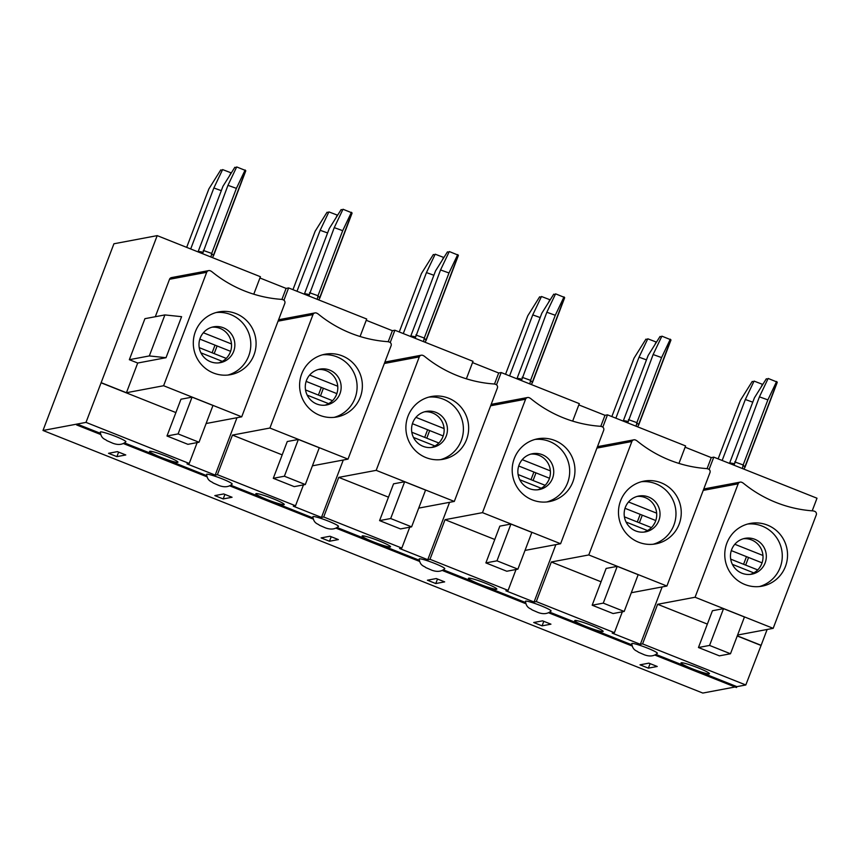 <?xml version="1.0" encoding="UTF-8"?>
<svg xmlns="http://www.w3.org/2000/svg" width="860" height="860" viewBox="0 0 860 860"><rect width="100%" height="100%" fill="white"/><g stroke="black" fill="none" stroke-linecap="round" stroke-linejoin="round"><path stroke-width="1.29" d="M743.868 469.119L744.996 467.238L743.158 464.948L742.416 468.539M767.862 379.088L766.314 378.798L754.435 397.782L729.71 462.852L734.343 463.712M729.71 462.852L729.624 463.443M745.007 467.238L777.236 382.377A13.685 1.344 -159.2 0 0 777.117 382.066L768.163 378.454L759.423 396.847L734.042 465.206M734.709 461.906L743.158 464.948L767.872 399.879L776.612 381.485M767.872 399.879L759.423 396.847M753.768 381.743L752.221 381.453L740.342 400.438L718.132 458.875M752.769 402.168L745.33 399.502L754.07 381.098L762.777 384.441M745.33 399.502L722.163 460.476M761.089 387.14L762.519 384.14M637.572 426.818L638.7 424.937L636.862 422.647L636.12 426.237M661.566 336.787L660.018 336.496L648.139 355.481L623.425 420.551L628.047 421.411M623.425 420.551L623.328 421.142M638.711 424.937L670.95 340.076A13.685 1.344 -159.2 0 0 670.821 339.764L661.878 336.152L653.127 354.546L627.746 422.905M628.413 419.605L636.862 422.647L661.576 357.577L670.316 339.184M661.576 357.577L653.127 354.546M647.472 339.442L645.924 339.152L634.046 358.136L611.847 416.573M646.473 359.867L639.034 357.19L647.784 338.797L656.492 342.14M639.034 357.19L615.867 418.175M654.804 344.838L656.223 341.839M531.287 384.517L532.415 382.635L530.566 380.335L529.835 383.936M555.28 294.486L553.722 294.195L541.843 313.18L517.129 378.239L521.751 379.11M517.129 378.239L517.032 378.841M532.415 382.635L564.654 297.764A13.685 1.344 -159.2 0 0 564.525 297.463L555.582 293.84L546.831 312.244L521.45 380.604M522.117 377.303L530.566 380.335L555.28 315.276L564.02 296.883M555.28 315.276L546.831 312.244M541.187 297.13L539.629 296.84L527.75 315.835L505.551 374.272M540.177 317.566L532.748 314.889L541.488 296.496L550.196 299.839M532.748 314.889L509.582 375.874M548.508 302.537L549.927 299.527M424.99 342.205L426.119 340.323L424.27 338.034L423.539 341.635M448.985 252.184L447.426 251.894L435.547 270.878L410.833 335.938L415.455 336.808M410.833 335.938L410.736 336.539M426.119 340.334L458.358 255.463A13.685 1.344 -159.2 0 0 458.24 255.162L449.285 251.539L440.546 269.943L415.154 338.302M415.831 335.002L424.27 338.034L448.985 272.975L457.735 254.581M448.985 272.975L440.546 269.943M434.891 254.829L433.332 254.538L421.454 273.523L399.255 331.971M433.881 275.264L426.452 272.588L435.192 254.195L443.9 257.527M426.452 272.588L403.286 333.572M442.212 260.236L443.642 257.226M318.694 299.904L319.823 298.022L317.985 295.733L317.243 299.334M342.688 209.883L341.14 209.593L329.251 228.577L304.537 293.636L309.17 294.507M304.537 293.636L304.44 294.238M319.823 298.022L352.062 213.162A13.685 1.344 -159.2 0 0 351.944 212.861L342.989 209.238L334.25 227.631L308.858 295.99M309.536 292.701L317.985 295.733L342.699 230.673L351.439 212.28M342.699 230.673L334.25 227.631M328.595 212.527L327.047 212.237L315.158 231.222L292.959 289.669M327.596 232.952L320.156 230.286L328.896 211.893L337.604 215.226M320.156 230.286L296.99 291.271M335.916 217.924L337.346 214.925M212.399 257.602L213.527 255.721L211.689 253.431L210.947 257.022M236.392 167.571L234.845 167.281L222.966 186.276L198.251 251.335L202.874 252.195M198.251 251.335L198.155 251.937M213.538 255.721L245.767 170.861A13.685 1.344 -159.2 0 0 245.648 170.549L236.694 166.937L227.954 185.33L202.573 253.689M203.239 250.4L211.689 253.431L236.403 188.372L245.143 169.968M236.403 188.372L227.954 185.33M222.299 170.226L220.751 169.936L208.873 188.921L186.674 247.368M221.299 190.651L213.861 187.985L222.6 169.581L231.319 172.924M213.861 187.985L190.694 248.97M229.62 175.623L231.05 172.624M115.595 436.439A13.685 1.344 20.8 0 1 125.893 441.771C122.604 444.717 118.293 445.233 112.95 443.298L106.801 440.621C105.705 439.159 101.147 439.277 100.308 432.053A13.685 1.344 20.8 0 1 115.595 436.439M177.708 462.368A15.2 1.494 20.8 0 1 162.099 457.778A15.2 1.494 20.8 0 1 149.543 451.414A15.2 1.494 20.8 0 1 164.292 455.424A15.2 1.494 20.8 0 1 177.966 462.218A15.2 1.494 20.8 0 1 177.708 462.368M117.411 451.629L125.775 454.962L116.895 456.638L108.532 453.306L117.411 451.629M118.615 452.113L116.895 456.638M229.555 353.804L228.072 356.244M218.612 362.909A18.243 17.931 79.3 0 0 211.904 327.208M233.662 351.407A18.243 17.931 -100.7 0 1 199.305 348.063A18.243 17.931 -100.7 0 1 230.684 333.142A18.243 17.931 -100.7 0 1 233.662 351.407M216.172 312.524A31.927 31.368 -100.7 0 1 230.706 314.577A31.927 31.368 -100.7 0 1 248.712 355.933A31.927 31.368 -100.7 0 1 227.932 375.046M235.973 313.588A31.927 31.368 -100.7 0 1 255.957 346.333A31.927 31.368 -100.7 0 1 230.587 374.67A31.927 31.368 -100.7 0 1 193.855 349.085A31.927 31.368 -100.7 0 1 218.784 311.911A31.927 31.368 -100.7 0 1 235.973 313.588M214.194 353.6L217.096 345.957M199.015 442.244L187.921 444.33L166.99 435.998L178.095 433.913L199.015 442.244L212.979 405.469L192.059 397.137L178.095 433.913M166.99 435.998L180.965 399.223L192.059 397.137M283.262 299.839A2.741 2.688 -100.7 0 1 284.81 303.387L241.714 416.82L163.604 385.731L206.69 272.298A2.741 2.688 -100.7 0 1 210.173 270.75A7.6 7.471 -100.7 0 1 212.13 271.9A125.893 123.7 79.3 0 0 281.059 299.334A7.6 7.471 -100.7 0 1 283.262 299.839M155.305 316.727L169.517 279.285A2.741 2.688 -100.7 0 1 171.527 277.597L208.7 270.61M166.012 357.706L149.317 355.933L164.894 314.921L181.589 316.684L166.012 357.706L137.707 363.027L126.431 392.73L163.604 385.731M241.714 416.82L206.131 423.518M269.9 428.033L312.986 314.599A2.741 2.688 -100.7 0 1 316.469 313.051A7.6 7.471 -100.7 0 1 318.426 314.201A125.893 123.7 79.3 0 0 387.355 341.635A7.6 7.471 -100.7 0 1 389.558 342.151A2.741 2.688 -100.7 0 1 391.106 345.688L348.01 459.122L269.9 428.033L232.447 435.085L217.397 474.688L215.183 475.096L187.007 463.884L189.221 463.465L197.155 442.588M157.197 235.629L86 422.389L77.12 424.055L76.637 424.937L76.841 424.109L43 430.473L113.918 243.778L157.197 235.629L260.419 276.716L253.775 294.206M221.891 478.74A13.685 1.344 20.8 0 1 232.178 484.072C228.9 487.029 224.589 487.534 219.236 485.61L213.097 482.933C212.001 481.46 207.443 481.579 206.604 474.354A13.685 1.344 20.8 0 1 221.891 478.74M328.176 521.053A13.685 1.344 20.8 0 1 338.474 526.374C335.196 529.33 330.885 529.835 325.531 527.911L319.393 525.234C318.286 523.761 313.739 523.88 312.889 516.656A13.685 1.344 20.8 0 1 328.176 521.053M390.3 546.971A15.2 1.494 20.8 0 1 374.691 542.38A15.2 1.494 20.8 0 1 362.135 536.016A15.2 1.494 20.8 0 1 376.873 540.026A15.2 1.494 20.8 0 1 390.558 546.82A15.2 1.494 20.8 0 1 390.3 546.971M329.993 536.242L338.367 539.575L329.488 541.241L321.113 537.909L329.993 536.242M331.208 536.715L329.488 541.241M442.137 438.406L440.653 440.847M431.204 447.522A18.243 17.931 79.3 0 0 424.485 411.822M446.243 436.02A18.243 17.931 -100.7 0 1 411.886 432.666A18.243 17.931 -100.7 0 1 443.276 417.756A18.243 17.931 -100.7 0 1 446.243 436.02M428.764 397.127A31.927 31.368 -100.7 0 1 443.287 399.18A31.927 31.368 -100.7 0 1 461.304 440.546A31.927 31.368 -100.7 0 1 440.524 459.648M448.554 398.191A31.927 31.368 -100.7 0 1 468.539 430.946A31.927 31.368 -100.7 0 1 443.179 459.272A31.927 31.368 -100.7 0 1 406.447 433.687A31.927 31.368 -100.7 0 1 431.376 396.514A31.927 31.368 -100.7 0 1 448.554 398.191M426.775 438.202L429.677 430.559M411.607 526.847L400.502 528.932L379.582 520.612L390.676 518.526L411.607 526.847L425.571 490.071L404.651 481.75L390.676 518.526M379.582 520.612L393.547 483.836L404.651 481.75M495.854 384.452A2.741 2.688 -100.7 0 1 497.392 387.989L454.306 501.434L376.185 470.345L419.282 356.9A2.741 2.688 -100.7 0 1 422.754 355.363A7.6 7.471 -100.7 0 1 424.722 356.513A125.893 123.7 79.3 0 0 493.651 383.947A7.6 7.471 -100.7 0 1 495.854 384.452M466.367 378.808L473.011 361.318L394.89 330.229L390.225 342.527M394.89 330.229L392.396 330.702L388.204 341.753M343.28 460.014L321.479 517.408L293.303 506.185L295.517 505.777L303.451 484.9M376.185 470.345L338.743 477.386L323.693 516.989L321.479 517.408M454.306 501.434L418.712 508.12M482.481 512.646L525.578 399.212A2.741 2.688 -100.7 0 1 529.05 397.664A7.6 7.471 -100.7 0 1 531.007 398.814A125.893 123.7 79.3 0 0 599.947 426.248A7.6 7.471 -100.7 0 1 602.15 426.753A2.741 2.688 -100.7 0 1 603.688 430.301L560.602 543.735L482.481 512.646L445.029 519.687L429.989 559.29L427.775 559.709L399.588 548.497L401.813 548.078L409.747 527.202M434.472 563.354A13.685 1.344 20.8 0 1 444.77 568.675C441.492 571.631 437.17 572.136 431.827 570.212L425.689 567.536C424.582 566.073 420.035 566.181 419.185 558.957A13.685 1.344 20.8 0 1 434.472 563.354M540.768 605.655A13.685 1.344 20.8 0 1 551.067 610.987C547.788 613.933 543.466 614.448 538.123 612.513L531.975 609.837C530.878 608.375 526.331 608.482 525.481 601.269A13.685 1.344 20.8 0 1 540.768 605.655M602.882 631.573A15.2 1.494 20.8 0 1 587.272 626.983A15.2 1.494 20.8 0 1 574.716 620.63A15.2 1.494 20.8 0 1 589.466 624.629A15.2 1.494 20.8 0 1 603.15 631.423A15.2 1.494 20.8 0 1 602.882 631.573M542.585 620.845L550.948 624.177L542.079 625.843L533.705 622.511L542.585 620.845M543.789 621.328L542.079 625.843M654.729 523.02L653.245 525.449M643.785 532.125A18.243 17.931 79.3 0 0 637.077 496.424M658.835 520.622A18.243 17.931 -100.7 0 1 624.478 517.279A18.243 17.931 -100.7 0 1 655.857 502.358A18.243 17.931 -100.7 0 1 658.835 520.622M641.345 481.729A31.927 31.368 -100.7 0 1 655.879 483.793A31.927 31.368 -100.7 0 1 673.885 525.148A31.927 31.368 -100.7 0 1 653.105 544.262M661.146 482.793A31.927 31.368 -100.7 0 1 681.131 515.548A31.927 31.368 -100.7 0 1 655.761 543.875A31.927 31.368 -100.7 0 1 619.028 518.3A31.927 31.368 -100.7 0 1 643.968 481.127A31.927 31.368 -100.7 0 1 661.146 482.793M639.367 522.805L642.269 515.172M624.188 611.46L613.094 613.545L592.174 605.214L603.268 603.129L624.188 611.46L638.163 574.684L617.233 566.353L603.268 603.129M592.174 605.214L606.139 568.438L617.233 566.353M708.436 469.055A2.741 2.688 -100.7 0 1 709.984 472.602L666.898 586.036L588.778 554.947L631.863 441.513A2.741 2.688 -100.7 0 1 635.346 439.965A7.6 7.471 -100.7 0 1 637.303 441.115A125.893 123.7 79.3 0 0 706.232 468.55A7.6 7.471 -100.7 0 1 708.436 469.055M678.959 463.411L685.603 445.931L607.482 414.842L602.806 427.13M607.482 414.842L604.988 415.305L600.785 426.356M555.861 544.627L534.06 602.011L505.884 590.798L508.11 590.379L516.032 569.503M588.778 554.947L551.324 561.988L536.285 601.591L534.06 602.011M647.064 647.956A13.685 1.344 20.8 0 1 657.352 653.288C654.073 656.234 649.762 656.75 644.419 654.815L638.27 652.138C637.174 650.676 632.616 650.784 631.778 643.57A13.685 1.344 20.8 0 1 647.064 647.956M736.439 687.527L655.32 655.245L736.439 687.527L736.923 686.645L745.803 684.979L642.581 643.893L640.356 644.312L612.18 633.1L614.395 632.68L622.328 611.804M284.004 504.669A15.2 1.494 20.8 0 1 268.395 500.079A15.2 1.494 20.8 0 1 255.839 493.715A15.2 1.494 20.8 0 1 270.577 497.725A15.2 1.494 20.8 0 1 284.262 504.519A15.2 1.494 20.8 0 1 284.004 504.669M496.585 589.272A15.2 1.494 20.8 0 1 480.987 584.682A15.2 1.494 20.8 0 1 468.431 578.328A15.2 1.494 20.8 0 1 483.169 582.327A15.2 1.494 20.8 0 1 496.854 589.121A15.2 1.494 20.8 0 1 496.585 589.272M709.178 673.885A15.2 1.494 20.8 0 1 693.568 669.295A15.2 1.494 20.8 0 1 681.012 662.931A15.2 1.494 20.8 0 1 695.761 666.93A15.2 1.494 20.8 0 1 709.436 673.724A15.2 1.494 20.8 0 1 709.178 673.885M77.12 424.055L100.104 433.204M86 422.389L189.221 463.465M217.397 474.688L295.517 505.777M323.693 516.989L401.813 548.078M429.989 559.29L508.11 590.379M536.285 601.591L614.395 632.68M656.406 654.6L736.923 686.645M550.11 612.298L631.573 644.721M443.814 569.997L525.277 602.419M337.529 527.696L418.981 560.118M231.232 485.395L312.696 517.806M124.936 443.083L206.4 475.505M232.071 497.263L223.191 498.94L214.828 495.607L223.697 493.941L232.071 497.263M444.663 581.876L435.784 583.542L427.409 580.21L436.289 578.543L444.663 581.876M657.244 666.478L648.365 668.145L640.001 664.823L648.881 663.146L657.244 666.478M735.085 686.989L702.803 693.063L43 430.473M737.289 635.841L761.121 645.322L745.803 684.979M709.102 469.442L713.779 457.144L817 498.219L812.216 510.829M767.141 629.477L761.121 645.322M745.663 565.106L748.566 557.474M765.131 562.924A18.243 17.931 -100.7 0 1 730.774 559.58A18.243 17.931 -100.7 0 1 762.154 544.659A18.243 17.931 -100.7 0 1 765.131 562.924M747.641 524.041A31.927 31.368 -100.7 0 1 780.181 567.449A31.927 31.368 -100.7 0 1 759.401 586.563M533.071 480.503L535.973 472.871M552.539 478.321A18.243 17.931 -100.7 0 1 518.182 474.967A18.243 17.931 -100.7 0 1 549.572 460.057A18.243 17.931 -100.7 0 1 552.539 478.321M535.06 439.428A31.927 31.368 -100.7 0 1 567.589 482.847A31.927 31.368 -100.7 0 1 546.809 501.96M320.49 395.901L323.381 388.258M339.958 393.719A18.243 17.931 -100.7 0 1 305.601 390.365A18.243 17.931 -100.7 0 1 336.98 375.444A18.243 17.931 -100.7 0 1 339.958 393.719M322.468 354.825A31.927 31.368 -100.7 0 1 355.008 398.244A31.927 31.368 -100.7 0 1 334.228 417.347M604.988 415.305L578.823 404.899M149.317 355.933L129.344 359.695L144.921 318.673L164.894 314.921M712.435 610.74L723.529 608.654L744.448 616.986L730.484 653.761L719.39 655.847L698.46 647.515L712.435 610.74M695.073 597.249L738.159 483.815A2.741 2.688 -100.7 0 1 741.642 482.267A7.6 7.471 -100.7 0 1 743.599 483.417A125.893 123.7 79.3 0 0 812.528 510.851A7.6 7.471 -100.7 0 1 814.732 511.356A2.741 2.688 -100.7 0 1 816.28 514.904L773.183 628.337L695.073 597.249L657.62 604.29L707.361 624.091M737.235 635.981L760.842 645.376M773.183 628.337L737.601 635.035M657.62 604.29L642.581 643.893M750.081 574.426A18.243 17.931 79.3 0 0 743.373 538.726M713.779 457.144L711.274 457.617L707.081 468.657M662.157 586.928L640.356 644.312M767.442 525.105A31.927 31.368 -100.7 0 1 785.449 566.461A31.927 31.368 -100.7 0 1 762.057 586.176A31.927 31.368 -100.7 0 1 725.324 560.602A31.927 31.368 -100.7 0 1 750.253 523.428A31.927 31.368 -100.7 0 1 767.442 525.105M698.46 647.515L709.564 645.43L723.529 608.654M709.564 645.43L730.484 653.761M761.025 565.321L759.53 567.75M650.085 663.63L648.365 668.145M631.304 592.733L666.898 586.036M711.274 457.617L685.119 447.2M560.602 543.735L525.009 550.421M496.521 384.829L501.187 372.541L579.307 403.63L572.663 421.11M554.851 440.492A31.927 31.368 -100.7 0 1 572.867 481.858A31.927 31.368 -100.7 0 1 549.476 501.573A31.927 31.368 -100.7 0 1 512.743 475.999A31.927 31.368 -100.7 0 1 537.672 438.815A31.927 31.368 -100.7 0 1 554.851 440.492M496.972 560.827L517.892 569.148L531.867 532.372L510.937 524.052L499.843 526.137L485.878 562.913L496.972 560.827L510.937 524.052M517.892 569.148L506.798 571.244L485.878 562.913M537.5 489.824A18.243 17.931 79.3 0 0 530.781 454.123M548.433 480.719L546.949 483.148M437.493 579.027L435.784 583.542M348.01 459.122L312.427 465.819M283.929 300.226L288.605 287.928L366.715 319.017L360.071 336.507M342.269 355.889A31.927 31.368 -100.7 0 1 360.275 397.245A31.927 31.368 -100.7 0 1 336.883 416.971A31.927 31.368 -100.7 0 1 300.151 391.386A31.927 31.368 -100.7 0 1 325.08 354.212A31.927 31.368 -100.7 0 1 342.269 355.889M284.38 476.214L305.311 484.546L319.275 447.77L298.356 439.449L287.262 441.535L273.286 478.31L284.38 476.214L298.356 439.449M305.311 484.546L294.217 486.631L273.286 478.31M324.908 405.21A18.243 17.931 79.3 0 0 318.189 369.52M335.841 396.105L334.357 398.546M224.911 494.414L223.191 498.94M129.344 359.695L137.707 363.027M501.187 372.541L498.692 373.004L472.527 362.598M498.692 373.004L494.489 384.054M449.565 502.315L427.775 559.709M392.396 330.702L366.231 320.285M288.605 287.928L286.1 288.401L259.935 277.984M286.1 288.401L281.908 299.452M236.984 417.713L215.183 475.096M551.324 561.988L601.065 581.79M445.029 519.687L494.779 539.478M338.743 477.386L388.483 497.177M101.039 382.786L175.892 412.574M232.447 435.085L282.188 454.875M101.319 382.732L126.431 392.73M777.117 382.066L744.878 466.937M746.48 556.646L743.577 564.278M753.79 572.878L732.365 564.343M762.938 555.463L734.805 544.273M670.821 339.764L638.582 424.636M640.195 514.344L637.292 521.977M647.505 530.566L626.069 522.041M656.642 513.162L628.509 501.971M564.525 297.463L532.297 382.324M533.899 472.043L530.996 479.676M541.209 488.265L519.773 479.74M550.346 470.861L522.213 459.659M458.24 255.162L426.001 340.022M427.603 429.742L424.7 437.375M434.913 445.964L413.477 437.439M444.05 428.56L415.928 417.358M351.944 212.861L319.705 297.721M321.307 387.43L318.404 395.073M328.617 403.662L307.181 395.127M337.765 386.248L309.632 375.057M245.648 170.549L213.409 255.42M215.011 345.129L212.119 352.772M222.321 361.361L200.896 352.826M231.469 343.946L203.336 332.755M169.517 279.285L206.69 272.298M384.345 363.479L419.282 356.9M596.937 448.081L631.863 441.513M76.637 424.937L100.319 434.364L76.626 424.937M123.851 443.728L206.615 476.666L123.851 443.728M230.147 486.029L312.911 518.967L230.147 486.04M336.443 528.341L419.196 561.268L336.443 528.341M442.739 570.642L525.492 603.58L442.728 570.642M549.035 612.943L631.788 645.882L549.024 612.943M76.691 424.926L100.308 434.321M123.894 443.717L206.604 476.633M230.19 486.018L312.889 518.935M336.486 528.319L419.185 561.236M442.771 570.621L525.481 603.537M549.067 612.922L631.778 645.838M655.363 655.234L736.493 687.516M77.013 424.346L100.126 433.537M124.657 443.298L206.422 475.838M230.942 485.599L312.717 518.139M337.238 527.9L419.003 560.451M443.534 570.212L525.299 602.753M549.83 612.513L631.595 645.054M656.126 654.815L736.816 686.925M703.233 490.383L738.159 483.815M490.641 405.78L525.578 399.212M278.049 321.167L312.986 314.599M730.699 559.15L757.703 569.9M731.301 550.604L762.057 562.849M624.403 516.849L651.418 527.599M625.005 508.303L655.761 520.537M518.107 474.548L545.122 485.298M518.72 466.002L549.465 478.235M411.822 432.247L438.826 442.997M412.424 423.7L443.169 435.934M305.526 389.945L332.53 400.695M306.128 381.388L336.883 393.633M199.23 347.644L226.234 358.394M199.832 339.087L230.587 351.332M421.282 355.212L384.882 362.06M633.874 439.825L597.474 446.662M740.17 482.127L703.77 488.974M527.578 397.513L491.178 404.361M314.996 312.911L278.586 319.759"/></g></svg>
